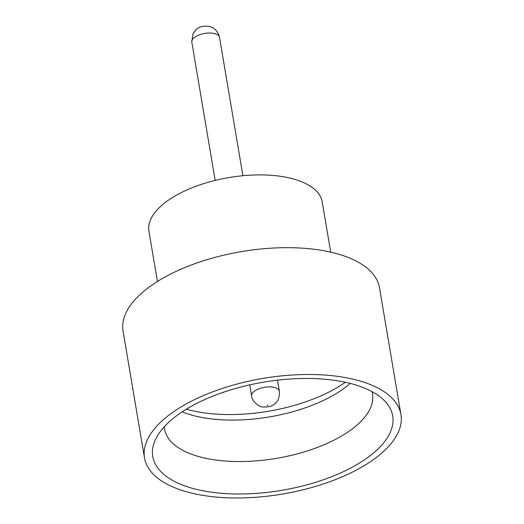 <?xml version="1.0" encoding="UTF-8"?>
<svg xmlns="http://www.w3.org/2000/svg" width="524" height="524" viewBox="0 0 524 524"><rect width="100%" height="100%" fill="white"/><g stroke="black" fill="none" stroke-linecap="round" stroke-linejoin="round"><path stroke-width="0.79" d="M200.253 490.228A121.673 54.856 -9.6 0 1 155.3 439.872A121.673 54.856 -9.6 0 1 345.198 382.245A121.673 54.856 -9.6 0 1 384.812 401.056A121.673 54.856 -9.6 0 1 345.368 470.729A121.673 54.856 -9.6 0 1 200.253 490.228M164.313 426.706A105.442 47.54 170.4 0 0 164.575 429.077A105.442 47.54 170.4 0 0 205.736 458.284A105.442 47.54 170.4 0 0 318.546 446.979A105.442 47.54 170.4 0 0 372.505 393.91A105.442 47.54 170.4 0 0 371.974 391.579M345.375 382.284A110.708 49.918 -9.6 0 1 194.227 411.13A110.708 49.918 -9.6 0 1 186.374 409.179M350.229 383.424A105.442 47.54 -9.6 0 1 198.72 416.829A105.442 47.54 -9.6 0 1 182.162 411.851M157.429 281.454L148.947 231.274A87.868 39.614 -9.6 0 1 193.906 187.048A87.868 39.614 -9.6 0 1 287.918 177.629A87.868 39.614 -9.6 0 1 322.214 201.969L330.703 252.142M144.506 457.924L123.055 331.103A130.044 58.636 -9.6 0 1 189.596 265.655A130.044 58.636 -9.6 0 1 328.731 251.71A130.044 58.636 -9.6 0 1 379.494 287.728L400.945 414.55A130.044 58.636 -9.6 0 1 334.404 480.004A130.044 58.636 -9.6 0 1 195.269 493.942A130.044 58.636 -9.6 0 1 144.506 457.924A130.044 58.636 -9.6 0 1 211.048 392.469A130.044 58.636 -9.6 0 1 350.183 378.531A130.044 58.636 -9.6 0 1 400.945 414.55M219.517 37.348A14.056 6.34 170.4 0 0 214.028 33.451A14.056 6.34 170.4 0 0 198.989 34.964A14.056 6.34 170.4 0 0 191.791 42.038L192.943 33.922L196.133 29.671C198.838 26.783 203.083 25.669 208.866 26.318C214.362 27.569 217.912 31.244 219.517 37.348L242.92 175.717M267.076 405.615L267.915 404.993L267.076 405.615M273.882 387.315A14.056 6.34 -9.6 0 1 279.364 391.205C280.111 399.249 276.017 408.131 262.295 406.925C259.871 407.109 251.749 401.777 251.644 395.895A14.056 6.34 -9.6 0 1 258.836 388.821A14.056 6.34 -9.6 0 1 273.882 387.315M277.497 380.162L279.364 391.205M249.778 384.852L251.644 395.895M191.791 42.038L215.194 180.407"/></g></svg>

